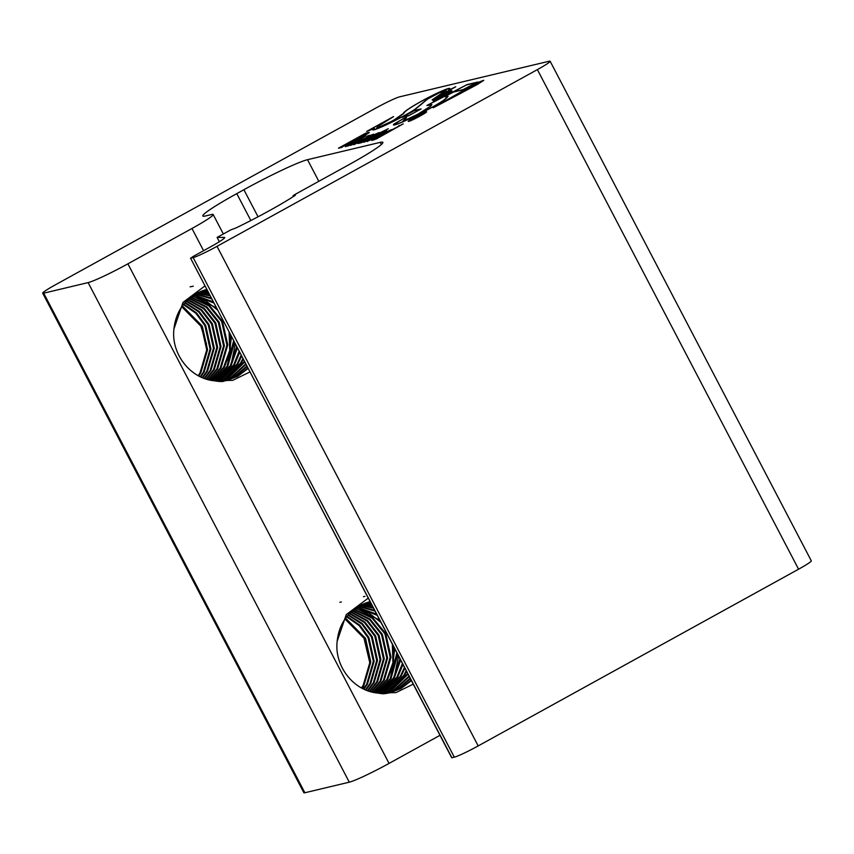 <?xml version="1.0" encoding="UTF-8"?>
<svg xmlns="http://www.w3.org/2000/svg" width="854" height="854" viewBox="0 0 854 854"><rect width="100%" height="100%" fill="white"/><g stroke="black" fill="none" stroke-linecap="round" stroke-linejoin="round"><path stroke-width="1.28" d="M451.52 90.78A10.718 0.811 -27.6 0 0 440.792 95.755A10.718 0.811 -27.6 0 0 433.031 100.708A10.718 0.811 -27.6 0 0 433.533 100.708A10.718 0.811 -27.6 0 0 444.261 95.733A10.718 0.811 -27.6 0 0 452.022 90.78A10.718 0.811 -27.6 0 0 451.52 90.78M451.937 90.983A10.718 0.811 -27.6 0 0 451.649 91.036A10.718 0.811 -27.6 0 0 451.275 91.132M451.435 91.442A9.896 0.747 -27.6 0 0 451.424 91.41L451.296 91.154A9.896 0.747 -27.6 0 0 450.837 91.165A9.896 0.747 -27.6 0 0 440.92 95.755A9.896 0.747 -27.6 0 0 433.757 100.334A9.896 0.747 -27.6 0 0 434.216 100.324A9.896 0.747 -27.6 0 0 444.133 95.733A9.896 0.747 -27.6 0 0 451.296 91.154M408.895 121.3C412.076 120.724 430.309 110.668 425.975 111.885C422.794 112.461 404.572 122.517 408.895 121.3L408.393 121.311M426.381 112.087L425.73 112.237M389.659 692.85L400.12 688.762L411.169 680.211M411.404 680.649L400.964 688.559L390.086 692.754L383.414 693.8M387.962 693.202L396.758 689.562L410.166 678.289M410.432 678.802L397.601 689.359L388.389 693.117M386.254 693.48L393.395 690.363L409.013 676.09M409.322 676.667L394.238 690.16L386.681 693.416M384.524 693.704L390.022 691.164L407.7 673.571M408.041 674.233L390.865 690.961L384.962 693.651M382.944 693.779L386.659 691.964L403.622 675.589L406.184 670.678M406.579 671.436L404.465 675.386L387.502 691.772L383.275 693.8M381.546 693.672L400.259 676.389L404.444 667.348M404.903 668.223L401.102 676.187L384.129 692.573L381.909 693.704M402.949 664.487L397.74 676.987L380.425 693.555M413.229 684.15L395.946 692.605L376.699 692.957C353.065 690.363 334.192 665.661 337.17 641.226C338.867 625.427 346.329 613.599 359.566 605.753L369.75 601.739M370.209 601.856L368.074 602.187M368.49 602.07L370.166 601.782M370.465 602.348L366.419 602.71M366.836 602.572L370.38 602.198M370.892 603.159L364.786 603.308M365.192 603.148L370.764 602.924M371.501 604.333L363.163 603.97M363.569 603.799L371.33 604.002M372.355 605.966L361.562 604.717M361.968 604.525L372.12 605.507M380.041 693.512L396.896 677.19L402.415 663.451M373.497 608.155L359.982 605.529M360.377 605.315L373.177 607.546M378.45 693.277L393.523 677.991L399.971 658.797M375.055 611.122L358.413 606.425M358.808 606.191L374.618 610.29M400.633 660.057L394.367 677.788L378.845 693.341M376.795 692.978L390.161 678.791L396.896 652.904M377.254 615.339L356.876 607.397M357.26 607.141L376.614 614.122M397.75 654.538L391.004 678.588L377.212 693.053M374.97 692.679L386.798 679.592L392.925 662.715L392.328 644.162M380.959 622.417L369.12 613.151L355.349 608.443M355.723 608.176L379.763 620.132M393.737 646.862L393.513 663.985L387.641 679.389L375.429 692.765M373.113 692.316L383.425 680.392L390.15 657.345L384.908 633.785L372.077 618.104L353.834 609.585M354.218 609.297L372.718 617.752L385.752 633.583L390.993 657.142L384.268 680.19L373.572 692.413M371.234 691.857L380.062 681.193L386.787 658.146L381.546 634.586L369.504 619.545L352.35 610.823M352.723 610.503L370.145 619.182L382.378 634.383L387.631 657.943L380.905 680.99L371.703 691.975M369.334 691.292L376.699 681.994L383.425 658.946L378.173 635.387L366.921 621.007L350.898 612.158M351.261 611.806L367.572 620.634L379.016 635.184L384.257 658.744L377.532 681.802L369.803 691.441M367.412 690.63L373.326 682.794L380.051 659.747L374.81 636.187L364.348 622.502L349.457 613.588M349.809 613.215L364.989 622.128L375.653 635.984L380.895 659.544L374.169 682.602L367.893 690.811M365.459 689.861L369.963 683.595L376.689 660.548L371.447 636.988L361.765 624.028L348.048 615.136M348.4 614.741L362.416 623.644L372.28 636.785L377.532 660.345L370.807 683.403L365.95 690.064M363.484 688.954L366.601 684.406L373.326 661.348L368.074 637.789L359.192 625.598L346.671 616.812M347.012 616.385L359.844 625.203L368.917 637.586L374.159 661.145L367.433 684.203L363.975 689.189M361.477 687.918L363.228 685.207L369.953 662.149L364.711 638.589L345.315 618.627M345.656 618.168L365.555 638.386L370.796 661.946L364.071 685.004L361.979 688.185M226.427 380.606L236.889 376.518L247.938 367.967M248.162 368.405L237.732 376.326L226.844 380.51L220.172 381.557M224.73 380.959L233.526 377.319L246.934 366.056M247.201 366.558L234.37 377.126L225.157 380.873M223.481 381.311L222.136 381.61M223.022 381.247L230.153 378.13L245.781 363.847M246.08 364.434L230.996 377.927L223.449 381.183M221.293 381.46L226.79 378.93L244.457 361.327M244.81 361.989L227.634 378.728L221.73 381.407M219.713 381.535L223.428 379.731L240.39 363.345L242.952 358.434M243.347 359.192L241.234 363.142L224.26 379.528L220.044 381.557M218.314 381.439L237.028 364.146L241.212 355.104M241.671 355.979L237.871 363.943L220.898 380.329L218.677 381.46M239.718 352.254L234.498 364.743L217.183 381.322M249.998 371.906L232.715 380.361L213.468 380.713C189.834 378.119 170.96 353.417 173.938 328.993C175.636 313.194 183.098 301.366 196.335 293.52L206.508 289.495M206.978 289.613L204.843 289.954M205.259 289.826L206.935 289.538M207.223 290.104L203.188 290.477M203.594 290.339L207.148 289.954M207.65 290.915L201.555 291.065M201.96 290.915L207.533 290.68M208.269 292.1L199.932 291.737M200.338 291.566L208.098 291.758M209.123 293.723L198.331 292.474M198.726 292.281L208.878 293.264M216.799 381.268L233.654 364.946L239.173 351.218M210.265 295.911L196.751 293.285M197.146 293.082L209.945 295.303M215.208 381.044L230.292 365.747L236.739 346.553M211.813 298.879L195.182 294.182M195.566 293.947L211.376 298.046M237.401 347.813L231.135 365.544L215.614 381.108M213.553 380.735L226.929 366.547L233.654 340.661M214.023 303.095L193.634 295.153M194.018 294.897L213.383 301.878M234.508 342.294L227.772 366.355L213.98 380.82M211.728 380.446L223.556 367.348L229.694 350.482L229.085 331.918M217.717 310.173L205.889 300.907L192.107 296.21M192.492 295.932L216.521 307.888M230.495 334.619L230.27 351.741L224.399 367.156L212.187 380.521M209.87 380.073L220.193 368.149L226.918 345.101L221.677 321.542L208.835 305.86L190.602 297.352M190.976 297.053L209.486 305.508L222.51 321.339L227.762 344.899L221.037 367.957L210.34 380.169M207.992 379.614L216.831 368.96L223.556 345.902L218.304 322.342L206.262 307.301L189.118 298.58M189.492 298.259L206.914 306.938L219.147 322.139L224.388 345.699L217.663 368.757L208.472 379.742M206.092 379.059L213.457 369.761L220.183 346.703L214.941 323.143L203.69 308.764L187.656 299.914M188.019 299.573L204.33 308.401L215.784 322.94L221.026 346.5L214.301 369.558L206.572 379.208M204.17 378.397L210.095 370.561L216.82 347.503L211.578 323.944L201.106 310.258L186.225 301.345M186.578 300.982L201.757 309.885L212.411 323.741L217.663 347.311L210.938 370.358L204.65 378.568M202.227 377.617L206.732 371.362L213.457 348.304L208.205 324.744L198.534 311.795L184.816 302.903M185.158 302.497L199.174 311.411L209.049 324.552L214.29 348.112L207.565 371.159L202.718 377.82M200.242 376.71L203.359 372.163L210.084 349.115L204.843 325.545L195.961 313.365L183.429 304.579M183.77 304.141L196.601 312.97L205.686 325.353L210.927 348.912L204.202 371.96L200.743 376.956M198.235 375.675L199.996 372.963L206.721 349.916L201.469 326.345L182.083 306.394M182.414 305.924L202.313 326.153L207.565 349.713L200.839 372.76L198.747 375.952M181.785 306.81L200.786 326.036L206.551 344.023M345.027 619.054L364.017 638.269L370.156 664.22L362.939 688.687M339.871 602.294L341.344 601.974M363.43 596.69L364.904 596.359M394.74 648.773L390.983 677.361M398.594 656.16L394.356 676.549M406.269 675.952L407.507 673.198M190.1 286.848L191.574 286.528M191.787 286.485L193.282 286.207M231.498 336.529L227.751 365.117M235.362 343.916L231.114 364.316M243.038 363.708L244.265 360.954M537.39 69.612L217.012 246.336A21.201 1.591 -27.6 0 1 193.153 257.588L190.73 258.164L193.079 256.499L210.255 247.019A24.029 1.804 152.4 0 0 224.687 237.519A24.029 1.804 152.4 0 0 224.346 237.401L217.097 237.423L230.676 229.929L236.088 227.901A55.681 4.185 152.4 0 0 295.42 195.171L293.189 195.705L294.758 194.584L348.923 164.705A56.535 4.249 152.4 0 0 382.87 142.362A56.535 4.249 152.4 0 0 380.233 142.372L307.515 159.687A56.535 4.249 152.4 0 0 243.892 189.716L236.782 193.634A56.535 4.249 152.4 0 0 202.836 215.987A56.535 4.249 152.4 0 0 205.472 215.977L211.536 214.525A35.334 2.658 -27.6 0 1 213.18 214.525A35.334 2.658 -27.6 0 1 191.969 228.488L127.886 263.833A35.334 2.658 -27.6 0 1 88.122 282.599L43.693 293.178A21.201 1.591 -27.6 0 1 42.7 293.178A21.201 1.591 -27.6 0 1 55.425 284.798L375.813 108.084A21.201 1.591 -27.6 0 1 399.672 96.822L549.133 61.242A21.201 1.591 152.4 0 1 550.125 61.232A21.201 1.591 152.4 0 1 537.39 69.612L798.575 569.202A21.201 1.591 -27.6 0 0 811.3 560.822L550.125 61.232M362.939 137.056C365.16 136.149 364.263 136.789 360.26 138.978L351.506 143.002C346.212 145.799 344.568 146.877 346.553 146.247L350.023 144.625C346.372 146.717 346.959 146.578 351.752 144.198L365.768 136.042L362.779 136.95L360.014 138.604L364.146 136.555L363.836 137.259M357.58 139.778L360.014 138.604M348.72 145.671L347.514 146.141M345.272 146.664L346.553 146.247M354.709 143.13L354.591 142.917C349.158 146.045 349.564 146.045 355.798 142.928L355.595 142.97C352.606 144.422 352.713 144.251 355.904 142.469L350.482 145.415M355.616 143.024L355.595 142.97C352.606 144.422 352.713 144.251 355.904 142.469M363.516 140.003C354.389 144.849 357.314 142.266 364.658 138.391L367.989 137.59L372.91 134.718L361.413 139.939L353.769 144.678L363.516 140.003L357.794 143.024M377.041 134.11C380.745 131.836 379.624 132.167 373.668 135.103L357.73 143.387L359.395 143.226L372.483 135.765C377.585 133.331 377.521 133.576 372.291 136.491L379.315 132.594M372.483 135.765C377.585 133.331 377.521 133.576 372.291 136.491L372.408 136.704M372.92 135.017L373.764 135.017L372.984 135.508M367.914 139.992L367.796 139.768C362.363 142.896 362.769 142.896 369.003 139.778L368.789 139.832C365.811 141.284 365.918 141.113 369.109 139.319L383.542 131.719L388.282 128.698L380.051 132.765L363.687 142.266M368.821 139.875L368.789 139.832C365.811 141.284 365.918 141.113 369.109 139.319M376.699 136.864C367.572 141.711 370.497 139.127 377.831 135.252L381.172 134.452L386.083 131.58L374.596 136.8L366.953 141.54L376.699 136.864L370.978 139.885M377.906 138.049L403.205 123.851L391.185 130.214C395.135 126.627 359.929 146.119 375.941 138.626L373.283 140.088L377.276 138.572M391.292 130.427L391.901 129.605M371.639 140.43L375.536 139.17M398.594 125.89L399.266 125.506M449.289 99.374L477.375 84.461L483.759 80.297L471.291 85.966L433.224 107.764L449.289 99.374M408.586 115.824L421.129 108.906L414.521 110.476L401.978 117.393L408.586 115.824M393.769 124.737L394.281 123.798C386.584 130.555 433.362 108.212 445.436 99.085L448.03 96.288L445.478 96.235L453.453 92.104L462.569 89.937L477.866 82.027L467.042 84.61L426.872 105.458L431.11 104.999L430.064 106.515L417.916 114.158L403.782 120.894L406.568 117.564L403.013 118.813L393.641 124.652M373.39 129.627L373.529 128.773C367.06 134.441 401.06 118.621 415.599 109.002L427.662 99.011L439.127 92.894L445.564 90.652L432.103 99.886L455.758 86.777L449.236 89.862L449.759 88.506C449.546 87.193 434.408 93.993 420.819 101.551C409.546 107.914 403.686 111.917 403.227 113.529L393.107 120.627L378.301 127.502L377.361 127.513L379.71 125.303L393.598 116.56L366.644 131.431L373.529 128.773L373.283 129.541M345.294 145.084L353.246 140.696C351.837 142.703 374.265 130.577 368.277 132.583L365.651 133.213L338.451 148.212L341.515 147.486L345.294 145.084M365.181 133.555L365.042 134.142M369.067 132.53L365.395 133.672M451.905 757.754L190.538 258.164L451.713 757.754L454.328 757.178A21.201 1.591 152.4 0 0 478.187 745.916L798.575 569.202M293.552 196.399L293.061 195.705L293.456 196.463M439.981 735.326L389.061 763.412A35.334 2.658 152.4 0 1 349.297 782.179L304.867 792.758A21.201 1.591 152.4 0 1 303.875 792.768L42.7 293.178M217.097 237.423L219.35 241.725M337.17 641.226L346.276 614.592L368.255 598.131M173.938 328.993L183.044 302.348L205.024 285.887M344.279 145.319L339.582 147.988M365.779 134.046C371.522 131.708 354.826 140.921 355.531 139.704L353.246 140.696M355.403 139.448C354.698 140.675 371.394 131.463 365.651 133.8L355.403 139.448M366.964 133.704L365.651 133.8M368.96 132.733L368.405 132.829M449.759 88.667L448.606 88.763M404.39 112.685L403.077 114.094M374.33 128.153L374.255 128.399C367.914 133.939 400.825 118.642 415.001 109.269L427.117 99.245L439.458 92.659L446.29 90.278L432.551 99.566L454.851 87.215L448.542 90.236L449.012 88.859C446.183 88.784 436.864 93.001 421.054 101.487C410.069 107.7 404.369 111.596 403.953 113.166L398.103 117.799L384.183 125.25L377.607 127.886L376.635 127.886L379.059 125.613L393.15 116.881L367.562 130.993L374.255 128.399L374.596 129.541M421.011 104.732L422.602 103.014M445.382 90.577L446.279 90.449M448.51 90.246L449.14 89.104M376.774 127.972L377.447 127.214M373.604 128.527L374.287 128.346M448.062 96.427L445.767 96.449M406.515 117.745L405.821 117.905M394.964 123.456C387.599 129.968 432.999 108.298 444.774 99.406L447.304 96.662L444.507 96.673L453.976 91.762L463.092 89.595L476.842 82.486L466.53 84.952L427.907 104.999L431.836 104.615L430.768 106.163L418.15 114.105L403.099 121.279L405.853 117.937L402.714 119.037L394.964 123.456L394.356 124.268L395.039 124.631M429.914 104.807L431.868 104.764M402.618 121.46L403.91 120.168M447.144 97.708L447.304 96.662M431.11 104.999L430.971 105.981M420.2 109.344L414.062 110.796L402.896 116.955L409.034 115.493L420.232 109.397M420.083 115.973L425.751 112.258L421.075 113.988L409.119 120.937L420.115 116.027M408.628 121.353L409.269 121.204M461.512 92.862L482.19 81.482L482.521 80.692L478.293 82.4L471.515 85.902L434.131 107.337L461.544 92.915M483.674 80.5L483.012 80.65M437.429 98.584L448.617 92.445L437.429 98.584M437.376 98.562L436.362 98.989M448.702 92.712L447.998 92.883M442.639 95.541L447.795 92.819L442.831 95.776M391.612 129.915L390.513 130.342M378.706 136.362L372.034 140.376M401.081 125.026L399.405 125.751M387.972 131.377C383.019 133.747 368.544 141.999 377.34 137.846L386.745 132.669C391.036 130.235 391.442 129.797 387.972 131.377L390.491 130.31L388.933 131.73M374.564 139.341L377.468 138.092M376.027 138.786L377.372 138.145M386.841 131.046L385.197 131.676M379.037 134.718L378.215 135.156M372.888 138.07L367.305 141.508M383.585 132.744L385.175 131.633L383.585 132.744C386.019 131.078 384.481 131.697 378.984 134.612L383.585 132.744M381.215 134.078L378.984 134.612M381.354 134.334L383.724 132.989M366.74 140.675L364.391 142.052M382.645 132.21L380.222 133.01M363.025 141.913L360.783 142.949M376.465 134.014L376.048 134.676M360.217 142.565L358.424 143.461M375.386 134.163L373.689 134.889M378.888 132.968L376.475 134.057M373.657 134.185L372.013 134.815M365.854 137.857L365.032 138.295M359.705 141.209L354.122 144.646M370.412 135.882L371.992 134.772L370.412 135.882C372.835 134.217 371.298 134.836 365.8 137.75L370.412 135.882M368.042 137.216L365.8 137.75M368.17 137.473L370.54 136.128M353.545 143.824L351.186 145.191M369.44 135.348L367.017 136.149M365.726 136.074L364.306 136.565M348.976 144.678L345.827 146.536M359.31 139.778L358.37 140.173M355.574 141.241C351.891 142.767 343.97 147.518 351.325 143.91L355.574 141.241M348.304 145.511L351.432 144.123M350.108 144.785L351.069 144.337M217.012 246.336L478.187 745.916M380.233 142.372L381.354 144.518M307.515 159.687L318.82 181.304M243.892 189.716L258.047 216.777M250.841 220.535L236.782 193.634M191.969 228.488L203.583 250.702M127.886 263.833L389.061 763.412M88.122 282.599L349.297 782.179M43.693 293.178L304.867 792.758M193.153 257.588L454.328 757.178M213.18 214.525L223.342 233.975"/></g></svg>
